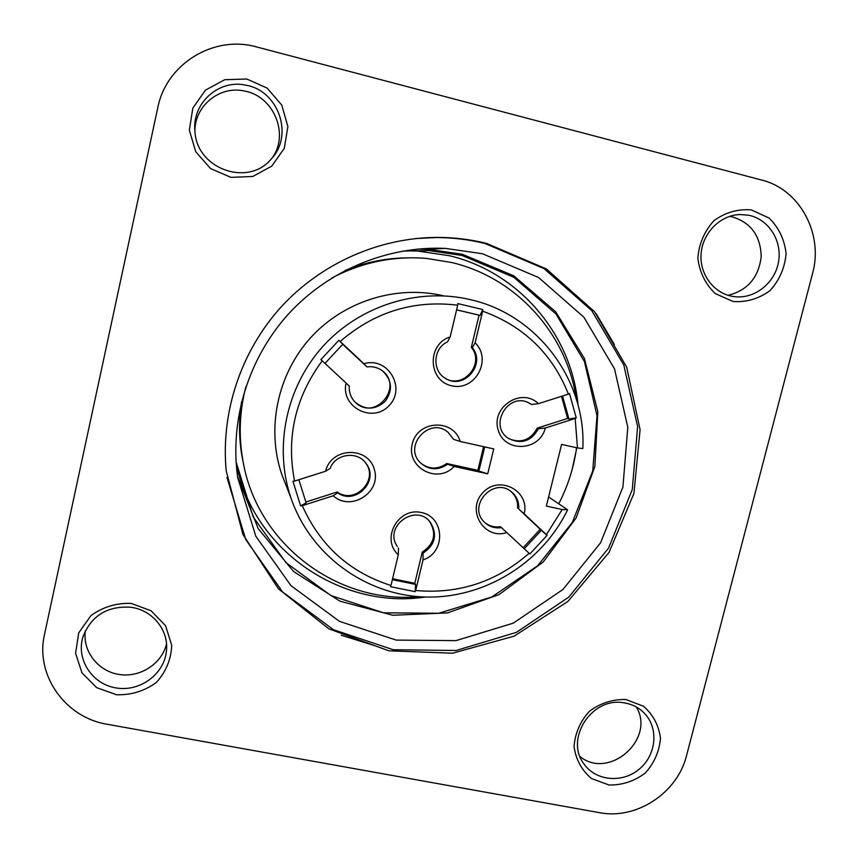 <?xml version="1.0" encoding="UTF-8"?>
<svg xmlns="http://www.w3.org/2000/svg" width="858" height="858" viewBox="0 0 858 858"><rect width="100%" height="100%" fill="white"/><g stroke="black" fill="none" stroke-linecap="round" stroke-linejoin="round"><path stroke-width="1.29" d="M85.339 630.78C82.432 651.222 98.037 671.278 119.037 674.463C139.983 677.906 161.722 663.931 166.516 644.026M130.577 607.228C152.209 609.802 168.747 629.954 166.484 650.579C164.629 673.787 140.304 691.988 116.377 687.987C92.364 684.427 75.89 659.523 82.947 636.883C91.291 615.733 107.175 605.845 130.577 607.228M131.145 603.389L151.094 610.767L165.562 625.707L171.718 645.216C171.171 659.298 166.055 671.707 156.381 682.432C144.605 691.012 131.349 695.13 116.624 694.776L96.664 687.655L81.993 672.865L75.568 653.303L78.754 632.85L90.927 615.626C102.885 606.971 116.302 602.895 131.145 603.389M272.747 157.164C289.328 133.44 273.284 95.71 244.165 90.969C219.82 85.489 194.852 105.673 194.905 130.845M245.731 85.178C278.389 90.38 293.854 135.006 271.632 158.516C248.82 187.494 196.407 169.187 194.927 131.102C191.849 103.368 218.833 79 245.731 85.178M246.793 79.011L267.138 88.095L281.778 105.094L287.88 126.587L284.288 148.337L271.772 166.13L252.756 176.48L230.941 177.37L210.575 168.565L195.71 151.737L189.35 130.159L192.814 108.14L205.47 90.111L224.764 79.708L246.793 79.011M580.051 756.627C609.148 780.201 655.769 739.081 636.379 707.035M623.487 702.756C631.981 703.989 639.092 707.625 644.819 713.695C658.923 728.667 656.188 755.222 639.264 769.143C622.565 783.354 596.181 781.123 584.234 764.296C564.328 739.489 591.419 696.91 623.487 702.756M625.9 699.506L643.457 706.22C653.099 714.628 658.772 725.289 660.478 738.212C659.394 751.372 654.289 763.009 645.173 773.122C634.255 781.252 622.211 785.209 609.041 785.006L591.462 778.517C581.703 770.237 575.9 759.609 574.045 746.61C575.042 733.311 580.147 721.546 589.382 711.303C600.461 703.11 612.633 699.173 625.9 699.506M728.077 295.324C747.672 290.39 758.719 277.445 761.218 256.478C760.542 235.414 750.546 222.115 731.252 216.591L729.74 216.334M748.337 215.176C768.425 218.94 782.314 240.54 778.56 261.733C775.074 282.958 754.868 299.099 734.705 296.696C715.122 294.637 699.71 275.482 701.04 254.483C702.144 233.494 719.851 215.229 739.768 214.532L748.337 215.176M751.318 209.888L769.143 218.093C778.871 227.702 784.523 239.554 786.1 253.625C784.823 267.814 779.482 280.137 770.055 290.583C758.815 298.788 746.481 302.434 733.054 301.512L715.207 293.554C705.362 284.073 699.57 272.254 697.833 258.097C699.013 243.747 704.375 231.285 713.92 220.688C725.321 212.419 737.783 208.816 751.318 209.888M241.538 401.834C238.674 420.495 238.889 439.017 242.192 457.411L243.887 465.637M408.097 257.84C386.508 257.968 365.594 262.14 345.356 270.345M577.97 404.772C571.943 335.017 519.111 272.093 449.27 255.695L417.589 251.04L405.362 250.836M236.476 464.575C253.914 550.804 341.473 609.813 425.407 597.018M572.007 470.002L576.833 447.801M236.079 461.904L253.249 517.031L285.971 562.666L330.888 595.527L383.494 612.816L438.792 613.245L491.709 597.039L537.558 565.862L572.265 522.554L592.739 470.967L597.007 415.669L584.47 361.668L555.973 313.996L513.888 277.316L462.001 255.437L428.753 250.547L402.659 251.072M237.548 476.673L258.258 528.753L293.565 571.492L339.886 601.126L392.782 615.25L447.436 612.923L499.045 594.594L543.178 562.022L576.083 518.06L594.873 466.484L597.822 411.701L584.437 358.515L555.619 311.722L513.685 275.761L462.28 254.247L427.799 249.27L417.406 249.077M482.453 253.743L538.556 277.488L583.933 317.256L614.521 368.886L627.809 427.305L622.919 487.065L600.579 542.782L562.902 589.521L513.266 623.155L456.038 640.615L396.278 640.111L339.468 621.353L291.023 585.714L255.823 536.229L237.655 477.456C229.59 419.841 248.37 358.44 288.213 314.285C328.271 270.334 387.462 245.774 445.409 248.391L482.453 253.743M226.952 477.402L245.731 539.521L282.561 591.902L333.43 629.708L393.189 649.72L456.102 650.503L516.409 632.357L568.768 597.136L608.579 548.08L632.282 489.532L637.623 426.641L623.82 365.079L591.741 310.607L544.015 268.586L484.909 243.468C469.101 239.575 452.97 237.602 436.529 237.537L415.69 238.545M486.486 243.372L546.364 268.929L594.562 311.722L626.683 367.16L640.089 429.697L633.933 493.382L609.062 552.391L567.889 601.458L514.146 636.143L452.627 653.206L388.899 650.825L328.893 628.85L278.496 588.91L242.943 534.491L226.201 470.763C220.688 412.516 240.776 351.694 280.781 307.346C321.031 263.224 379.504 237.409 437.848 237.409C454.375 237.473 470.592 239.457 486.486 243.372M256.799 46.997C213.921 34.642 166.216 63.771 157.754 107.829L44.541 634.276C34.91 674.935 65.283 717.685 107.293 724.281L599.431 812.655C636.411 820.044 677.563 792.91 686.593 755.448L812.505 273.67C823.734 234.041 799.881 189.286 761.593 180.03L256.799 46.997M341.237 635.199L375.3 645.87M614.382 344.551L596.16 313.706M331.681 278.089C361.626 262.355 393.179 255.791 426.34 258.387L451.737 262.527C516.591 277.788 566.848 334.116 576.179 398.541M576.576 447.747C573.83 467.449 567.878 486.132 558.74 503.818M418.94 596.685C337.741 604.397 256.735 544.047 242.911 460.639C238.524 435.961 239.511 411.336 245.881 386.754M286.39 486.186L281.596 473.938C266.248 428.163 277.509 374.303 310.66 337.677C343.886 301.115 396.31 284.77 443.211 295.742M482.743 309.534L457.797 303.582L457.711 305.201C413.728 299.817 374.549 311.904 340.176 341.473L338.835 340.283L320.892 359.62L322.211 360.832C295.27 397.351 286.057 437.43 294.573 481.081L292.932 481.327L300.643 505.866L302.284 505.652C320.206 545.774 349.774 572.393 390.98 585.499L390.411 586.658L415.09 591.655L415.68 590.508C458.622 594.304 496.428 581.896 529.107 553.281L529.847 553.978L547.093 535.371L546.385 534.652L562.194 509.513L567.61 509.791C541.623 563.491 483.719 599.013 424.442 596.986C365.218 594.969 310.07 554.794 290.712 497.265C273.745 446.632 286.272 386.861 323.101 346.182C359.995 305.566 418.157 287.409 470.023 299.56C537.816 314.575 586.346 380.598 582.829 448.605L577.488 447.951L575.171 418.479L576.233 417.835L569.487 393.522L568.414 394.133C552.413 353.861 523.841 326.201 482.679 311.154L482.743 309.534L480.062 315.39L456.617 309.813M562.194 509.513L546.342 506.091L561.604 444.39L577.488 447.951M567.61 509.791L548.605 496.975M460.156 441.462L493.768 448.916L487.719 473.82L454.15 466.473C437.741 484.47 406.102 467.749 412.226 444.09C417.353 420.152 453.614 418.296 460.156 441.462L453.582 439.35L448.005 432.271C429.719 416.28 402.777 445.988 420.377 462.73C428.936 470.205 438.009 470.71 447.608 464.242L446.718 463.513L477.863 470.334L483.59 446.664M454.15 466.473L447.608 464.242M487.719 473.82L478.861 471.074L484.716 446.911M482.679 311.154L475.096 342.803C492.621 359.448 475.01 391.666 451.683 385.768C428.013 380.995 426.737 344.079 450.16 336.958L447.522 341.881C432.915 348.273 431.864 371.203 445.752 378.528C463.835 390.283 486.282 364.232 472.318 347.683L471.342 347.361L479.054 315.197L456.606 309.856M475.096 342.803L472.318 347.683M340.176 341.473L363.942 363.738C387.537 356.284 406.478 387.73 389.285 405.384C372.973 423.852 340.347 407.164 346.064 383.022L349.26 386.068C348.906 392.031 350.697 397.222 354.611 401.651C364.843 410.36 375.053 410.242 385.231 401.319C393.028 390.24 392.074 380.051 382.378 370.753C377.788 367.439 372.672 366.162 367.02 366.913L342.696 344.305M363.942 363.738L367.02 366.913M338.835 340.283L342.782 344.208L324.978 363.406M337.687 492.835C355.394 505.78 379.772 480.737 366.173 463.61C357.657 450.632 335.392 453.571 330.148 468.425L325.622 471.224C331.016 447.265 367.825 445.892 374.281 469.229C381.821 492.16 351.04 512.119 333.226 495.774L337.687 492.835L337.194 492.009L305.845 502.016M300.643 505.866L306.134 502.917L298.863 479.719M390.98 585.499L398.294 554.804C380.62 539.038 398.08 507.003 421.385 512.526C444.884 516.999 445.999 552.606 423.026 559.909L423.069 553.142C435.188 544.937 437.644 534.695 430.437 522.404C416.227 502.788 383.376 526.222 397.136 546.192L397.318 546.471M398.294 554.804L398.455 548.048M415.09 591.655L415.572 584.405L414.8 583.268L392.589 578.753M392.363 579.697L415.572 584.405M529.107 553.281L506.842 532.571C484.223 540.175 465.958 510.167 482.829 492.707C498.97 474.56 530.115 490.679 524.184 513.856L518.704 508.998C519.154 502.177 516.859 496.557 511.818 492.138C493.961 475.986 466.784 505.802 484.416 522.19C489.157 526.737 494.83 528.549 501.437 527.627L500.375 526.683C494.455 527.552 489.21 526.126 484.641 522.415M506.842 532.571L501.437 527.627M547.093 535.371L540.197 529.322L523.133 547.726M524.249 548.755L541.398 530.265M501.394 527.627L506.735 532.604M518.704 508.998L540.197 529.322M546.385 534.652L524.184 513.856M510.424 491.087L510.714 491.323C515.733 495.72 518.018 501.329 517.578 508.129M423.069 553.142L422.265 552.112L414.8 583.268M415.68 590.508L423.026 559.909M429.343 521.138L429.611 521.471C436.797 533.719 434.352 543.94 422.265 552.112M294.573 481.081L325.622 471.224M302.284 505.652L333.226 495.774M365.025 462.151L365.562 462.88C379.118 479.954 354.826 504.901 337.194 492.009M349.26 386.068L346.042 383.129M322.211 360.832L346.064 383.022M380.287 369.38L381.713 370.356C404.204 386.025 375.783 421.396 355.705 402.745M480.062 315.39L479.054 315.197M457.711 305.201L450.16 336.958M471.342 347.361C485.253 363.856 462.88 389.822 444.862 378.099M478.861 471.074L477.863 470.334M453.582 439.35L448.005 432.271M446.718 463.513C437.945 469.594 429.354 469.508 420.935 463.288M575.171 418.479L545.302 428.013C539.714 451.522 504.247 452.981 498.112 429.794C490.937 406.864 521.514 387.108 538.449 403.646L531.563 404.493L529.3 403.131C508.226 391.205 487.945 426.136 508.697 438.535C521.364 444.583 531.274 441.312 538.406 428.743L537.205 428.142L567.621 418.436L561.475 396.332M568.414 394.133L538.449 403.646M545.302 428.013L538.406 428.743M576.233 417.835L568.929 418.994L562.537 395.999M568.929 418.994L567.621 418.436M531.563 404.493L527.573 402.359M537.205 428.142C530.748 439.961 521.407 443.532 509.191 438.846M644.819 713.695L643.296 712.151M739.768 214.532L736.539 214.811M428.753 250.547L417.589 251.04M427.799 249.27L445.409 248.391M437.848 237.409L436.529 237.537M242.911 460.639L242.192 457.411M281.596 473.938L290.712 497.265M511.818 492.138L510.714 491.323M430.437 522.404L429.611 521.471M366.173 463.61L365.562 462.88M382.378 370.753L381.713 370.356M529.3 403.131L528.131 402.627"/></g></svg>
